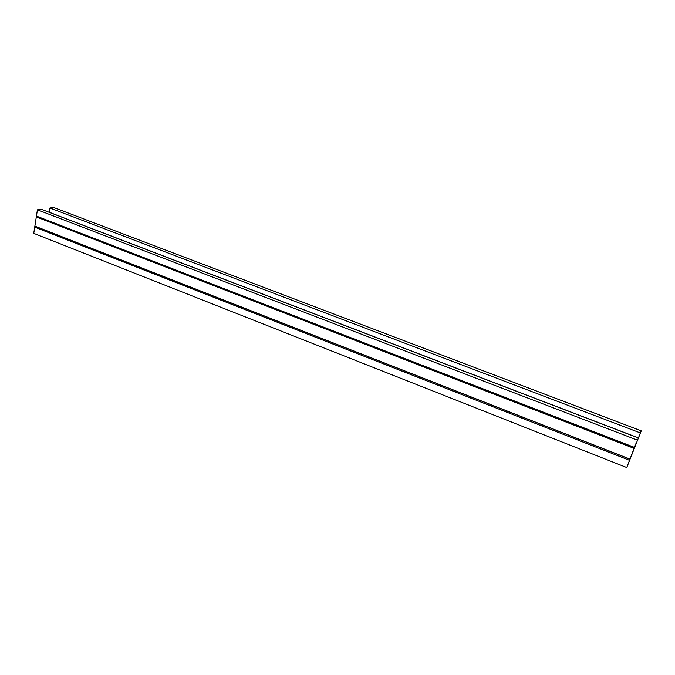 <?xml version="1.0" encoding="UTF-8"?>
<svg xmlns="http://www.w3.org/2000/svg" width="675" height="675" viewBox="0 0 675 675"><rect width="100%" height="100%" fill="white"/><g stroke="black" fill="none" stroke-linecap="round" stroke-linejoin="round"><path stroke-width="1.01" d="M640.347 432.928L638.449 437.898L49.258 212.254L49.942 207.993L640.347 432.928L641.25 430.852L626.754 467.539L635.968 443.492M49.942 207.993L53.595 207.461L641.25 430.852M626.754 467.539L33.75 233.356L37.42 209.798L637.242 440.066M37.42 209.798L41.209 209.25L638.187 437.898M638.449 437.898L627.657 465.269L636.01 443.517M634.441 447.398L36.442 216.084M629.522 460.308L34.72 227.146M634.103 448.31L36.492 216.928M634.078 448.377L36.492 216.987M629.986 459.101L35.066 226.184M629.952 459.186L35.041 226.252"/></g></svg>
